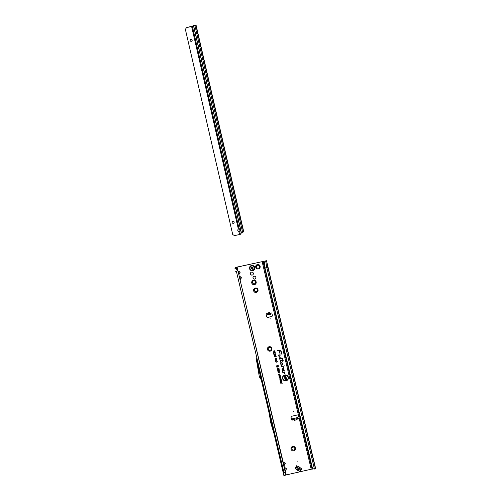 <?xml version="1.0" encoding="UTF-8"?>
<svg xmlns="http://www.w3.org/2000/svg" width="501" height="501" viewBox="0 0 501 501"><rect width="100%" height="100%" fill="white"/><g stroke="black" fill="none" stroke-linecap="round" stroke-linejoin="round"><path stroke-width="0.75" d="M293.774 450.85A2.273 2.261 35.2 0 1 291.037 449.147A2.273 2.261 35.2 0 1 292.728 446.435A2.273 2.261 35.2 0 1 295.458 448.138A2.273 2.261 35.2 0 1 293.774 450.85M292.953 447.086A1.528 1.516 -144.8 0 0 292.045 449.41A1.528 1.516 -144.8 0 0 294.55 449.447A1.528 1.516 -144.8 0 0 292.953 447.086M270.196 351.132A2.273 2.261 35.2 0 1 267.465 349.429A2.273 2.261 35.2 0 1 269.156 346.717A2.273 2.261 35.2 0 1 271.886 348.42A2.273 2.261 35.2 0 1 270.196 351.132M269.381 347.368A1.528 1.516 -144.8 0 0 268.467 349.692A1.528 1.516 -144.8 0 0 270.978 349.723A1.528 1.516 -144.8 0 0 269.381 347.368M256.324 292.44A2.273 2.261 35.2 0 1 253.594 290.737A2.273 2.261 35.2 0 1 255.278 288.025A2.273 2.261 35.2 0 1 258.015 289.728A2.273 2.261 35.2 0 1 256.324 292.44M255.504 288.676A1.528 1.516 -144.8 0 0 254.596 291A1.528 1.516 -144.8 0 0 257.107 291.037A1.528 1.516 -144.8 0 0 255.504 288.676M254.483 284.649A2.273 2.261 35.2 0 1 251.752 282.946A2.273 2.261 35.2 0 1 253.437 280.234A2.273 2.261 35.2 0 1 256.168 281.938A2.273 2.261 35.2 0 1 254.483 284.649M253.663 280.886A1.528 1.516 -144.8 0 0 252.755 283.209A1.528 1.516 -144.8 0 0 255.26 283.247A1.528 1.516 -144.8 0 0 253.663 280.886M258.447 268.962A2.273 2.261 35.2 0 1 255.717 267.265A2.273 2.261 35.2 0 1 257.401 264.553A2.273 2.261 35.2 0 1 260.132 266.25A2.273 2.261 35.2 0 1 258.447 268.962M257.627 265.204A1.528 1.516 -144.8 0 0 256.719 267.521A1.528 1.516 -144.8 0 0 259.224 267.559A1.528 1.516 -144.8 0 0 257.627 265.204M292.058 447.687A1.528 1.516 -144.8 0 0 293.655 450.042A1.528 1.516 -144.8 0 0 294.55 449.447M268.486 347.963A1.528 1.516 -144.8 0 0 270.083 350.324A1.528 1.516 -144.8 0 0 270.978 349.729M254.614 289.277A1.528 1.516 -144.8 0 0 256.211 291.632A1.528 1.516 -144.8 0 0 257.101 291.037M251.521 272.131A1.528 1.516 -144.8 0 0 250.613 274.454A1.528 1.516 -144.8 0 0 253.118 274.492A1.528 1.516 -144.8 0 0 251.521 272.131M250.657 272.694A1.528 1.516 -144.8 0 0 252.279 275.011A1.528 1.516 -144.8 0 0 253.149 274.454M256.731 265.799A1.528 1.516 -144.8 0 0 258.328 268.154A1.528 1.516 -144.8 0 0 259.224 267.565M252.767 281.481A1.528 1.516 -144.8 0 0 254.37 283.842A1.528 1.516 -144.8 0 0 255.26 283.247M301.759 468.83L299.93 471.284L298.846 471.09L299.823 470.984L301.427 468.648L301.759 468.83L301.101 468.422A5.354 5.317 -144.8 0 1 299.974 467.483A1.071 1.065 35.2 0 0 299.849 467.364A4.979 4.941 35.2 0 0 298.872 466.757A1.071 1.065 35.2 0 0 298.715 466.694A5.354 5.317 -144.8 0 1 297.375 466.093L301.427 468.648M297.763 461.026L297.888 461.546L297.763 461.026M254.088 276.27A1.459 1.447 -144.8 0 0 253.218 278.487A1.459 1.447 -144.8 0 0 255.616 278.525A1.459 1.447 -144.8 0 0 254.088 276.27M253.262 276.803A1.459 1.447 -144.8 0 0 254.815 279.019A1.459 1.447 -144.8 0 0 255.642 278.487M268.505 313.72L267.046 313.739A0.67 0.664 -144.8 0 0 266.144 314.503L266.638 316.607A1.071 1.065 -144.8 0 0 267.929 317.409L271.561 316.576A1.071 1.065 -144.8 0 0 272.356 315.304L271.924 313.457A0.67 0.664 -144.8 0 0 270.715 313.231L269.131 313.764M268.812 313.751L269.131 313.726M270.772 313.15L270.59 314.34L267.835 314.615L267.046 313.739L268.21 313.751M293.555 411.352L293.68 411.866L293.555 411.352M270.089 318.448L270.208 318.968L270.089 318.448M271.88 423.12L271.761 422.6L271.88 423.12M283.209 462.329L240.067 279.84M283.178 462.198L285.294 463.6L284.023 465.773M283.835 464.984L284.931 464.765M283.986 465.623L285.175 463.632L284.449 462.711M284.436 467.527L283.992 465.648M284.405 467.389L286.522 468.792L285.251 470.971M285.063 470.182L286.159 469.957M285.213 470.815L286.409 468.823L285.676 467.903M239.253 276.395L238.839 274.642M239.221 276.258L241.338 277.66L240.981 278.825L240.035 279.708M239.879 279.051L240.981 278.825M240.029 279.683L241.225 277.692L240.493 276.771M238.651 273.853L239.754 273.634L238.808 274.517M238.802 274.492L239.998 272.5L239.265 271.58L240.111 272.469L239.754 273.634M238.025 271.198L237.136 267.127L265.486 260.927M237.994 271.066L239.265 271.58M284.837 365.548L284.912 365.868L284.837 365.548M284.85 375.268A2.699 2.68 -144.8 0 0 282.846 378.487A2.699 2.68 -144.8 0 0 286.084 380.51A2.699 2.68 -144.8 0 0 288.088 377.291A2.699 2.68 -144.8 0 0 284.85 375.268M284.85 375.211A2.743 2.724 -144.8 0 0 282.815 378.48A2.743 2.724 -144.8 0 0 286.109 380.535A2.743 2.724 -144.8 0 0 288.144 377.266A2.743 2.724 -144.8 0 0 284.85 375.211M284.781 374.992A2.987 2.968 -144.8 0 0 282.564 378.549A2.987 2.968 -144.8 0 0 286.152 380.785A2.987 2.968 -144.8 0 0 288.369 377.228A2.987 2.968 -144.8 0 0 284.781 374.992M284.8 375.017A2.943 2.925 -144.8 0 0 282.62 378.524A2.943 2.925 -144.8 0 0 286.152 380.729A2.943 2.925 -144.8 0 0 288.338 377.222A2.943 2.925 -144.8 0 0 284.8 375.017M278.969 354.833A0.363 0.363 -144.8 0 0 278.694 355.265L279.163 357.244L281.08 357.213L279.376 356.975L278.957 355.203L280.573 355.065L279.044 354.821A0.363 0.363 -144.8 0 0 278.969 354.833M278.988 354.858A0.319 0.319 -144.8 0 0 278.75 355.24L279.207 357.182L281.042 357.157L279.351 357L278.925 355.196L280.529 355.009L279.057 354.846A0.319 0.319 -144.8 0 0 278.988 354.858M279.758 358.19A0.363 0.363 -144.8 0 0 279.489 358.622L280.034 359.774L279.84 358.447L282.902 358.403L279.834 358.184A0.363 0.363 -144.8 0 0 279.758 358.19M279.783 358.215A0.319 0.319 -144.8 0 0 279.545 358.597L279.996 359.718L279.852 358.39L282.858 358.34L279.846 358.209A0.319 0.319 -144.8 0 0 279.783 358.215M280.328 361.008L282.52 360.858L283.09 362.11L282.796 360.852L283.478 360.845L282.733 360.588L282.52 359.693L282.458 360.595L280.416 360.626A0.363 0.363 -144.8 0 0 280.065 361.064L280.347 362.254L280.403 360.833L282.564 360.795L283.046 362.048L282.752 360.795L283.441 360.783L282.708 360.614L282.495 359.718L282.52 360.62L280.422 360.651A0.319 0.319 -144.8 0 0 280.122 361.039L280.579 362.192L280.297 361.002M293.818 418.423L292.672 418.679L292.753 419.613L297.907 418.46A0.67 0.664 -144.8 0 0 299.072 417.89L298.577 415.786A1.071 1.065 -144.8 0 0 297.293 414.985L291.832 416.231A1.071 1.065 -144.8 0 0 291.037 417.508L291.538 419.613A0.67 0.664 -144.8 0 0 292.834 419.613L292.878 419.512M291.231 416.613A1.071 1.065 -144.8 0 0 291.094 417.427L291.595 419.531A0.67 0.664 -144.8 0 0 292.759 419.807M292.571 418.83L297.619 417.546L297.963 418.379A0.67 0.664 -144.8 0 0 298.997 418.385M285.263 475.155L312.073 469.024M279.94 376.351L279.076 376.545L280.41 376.013L279.545 376.796L280.673 377.128L279.289 377.441L280.059 377.034L279.132 376.783L280.253 376.22L279.088 376.345L280.441 376.257L279.395 376.815L280.635 377.078L279.333 377.372L280.372 376.996L279.195 376.79L280.253 376.22M279.896 377.679L279.32 377.579L280.704 377.259L280.836 377.929L280.497 378.249L279.94 377.61L279.414 377.729L280.685 377.297L280.497 378.192L279.94 377.61M280.792 379.745L279.884 379.952L281.218 379.42L280.466 380.322L281.43 380.328L280.046 380.647L280.961 379.652L279.896 379.752L281.193 379.457L280.322 380.384L281.393 380.284L280.09 380.578L280.961 379.652M280.529 381.637L280.084 380.816L281.468 380.497L281.675 381.361L281.286 380.773L280.873 381.505L280.729 380.898L280.372 380.979L280.335 381.624L280.153 380.829L281.449 380.535L281.631 381.311L281.33 380.704L280.923 380.798L281.067 381.405L280.773 380.829L280.335 380.929L280.491 381.587M281.28 381.818L280.372 382.031L281.706 381.493L280.961 382.395L281.919 382.401L280.535 382.72L281.449 381.724L280.385 381.825L281.687 381.53L280.81 382.457L281.881 382.357L280.579 382.651L281.449 381.724M281.838 383.115L280.641 383.159L281.938 382.488L282.157 383.415L281.881 383.046L280.704 383.177L281.919 382.526L281.881 383.046M279.239 374.109L278.832 374.523L279.226 374.961L278.594 374.585L279.189 373.89L280.015 374.272L279.664 374.842L279.777 374.322L279.245 374.053L278.8 374.516L279.195 374.898L278.65 374.554L279.207 373.921L279.984 374.266L279.696 374.767L279.834 374.291L279.245 374.053M277.354 369.35L277.855 368.811L277.761 369.4L279.22 369.362L278.049 369.625L277.354 369.35L277.842 368.842L277.767 369.431L279.182 369.312L277.404 369.318M277.579 370.295L278.08 369.757L277.986 370.352L279.445 370.308L278.274 370.577L277.579 370.295L278.068 369.794L277.992 370.377L279.408 370.264L277.629 370.27M277.805 371.247L278.305 370.709L278.212 371.304L279.671 371.26L278.5 371.529L277.805 371.247L278.287 370.746L278.218 371.329L279.627 371.21L277.855 371.222M278.03 372.199L278.531 371.661L278.431 372.249L279.896 372.212L278.725 372.475L278.03 372.199L278.512 371.692L278.443 372.281L279.852 372.162L278.08 372.168M279.063 368.598L277.172 368.573L279.019 368.542M277.779 365.799L276.602 366.068L278.287 365.411L277.147 366.413L278.619 366.813L276.871 367.208L277.93 366.694L276.677 366.388L278.093 365.667L276.602 365.824L278.268 365.448L276.997 366.431L278.575 366.763L276.915 367.145L278.249 366.657L276.74 366.394L278.093 365.667M274.141 352.378L273.346 352.291L275.093 351.89L274.874 353.192L274.316 352.973L273.659 353.612L274.185 352.309L273.408 352.309L275.068 351.927L275.212 352.535L274.874 353.13L274.323 352.848L273.69 353.518L274.185 352.309M277.642 350.794L279.282 350.769L280.015 353.863L279.646 350.763A1.453 1.44 35.2 0 1 281.086 351.884L282.101 355.002L281.349 351.827A1.722 1.703 -144.8 0 0 279.639 350.493L277.579 350.525L279.333 350.706L280.059 353.8L279.658 350.706A1.497 1.484 35.2 0 1 281.142 351.859L282.057 354.946L281.318 351.821A1.678 1.666 -144.8 0 0 279.652 350.525L277.686 350.731M282.119 369.757L282.739 372.375L284.305 372.349L285.006 373.809L284.662 372.362A0.363 0.363 -144.8 0 0 284.299 372.08L282.952 372.105L282.382 369.7A0.67 0.67 35.2 0 1 282.883 368.899A0.67 0.67 35.2 0 1 283.691 369.4L283.954 370.521L283.522 370.264L283.604 370.621L284.355 371.066L283.948 369.343A0.939 0.933 -144.8 0 0 282.821 368.636A0.939 0.933 -144.8 0 0 282.119 369.757L282.783 372.312L284.317 372.293L284.775 373.752L284.631 372.356A0.319 0.319 -144.8 0 0 284.311 372.111L282.927 372.13L282.351 369.694A0.714 0.708 35.2 0 1 282.883 368.836A0.714 0.708 35.2 0 1 283.741 369.375L284.029 370.59L283.654 370.577L284.305 370.959L283.917 369.331A0.896 0.889 -144.8 0 0 282.84 368.661A0.896 0.889 -144.8 0 0 282.176 369.732M280.729 363.864L281.349 366.482L282.915 366.456L283.341 367.916L283.272 366.469A0.363 0.363 -144.8 0 0 282.908 366.187L281.556 366.206L280.986 363.801A0.67 0.67 35.2 0 1 281.487 363A0.67 0.67 35.2 0 1 282.295 363.507L282.558 364.622L282.126 364.371L282.213 364.728L282.965 365.166L282.558 363.444A0.939 0.933 -144.8 0 0 281.424 362.743A0.939 0.933 -144.8 0 0 280.729 363.864L281.393 366.419L282.927 366.394L283.384 367.853L283.24 366.463A0.319 0.319 -144.8 0 0 282.921 366.212L281.537 366.237L280.961 363.795A0.714 0.708 35.2 0 1 281.487 362.943A0.714 0.708 35.2 0 1 282.351 363.482L282.633 364.697L282.263 364.684L282.908 365.066L282.526 363.438A0.896 0.889 -144.8 0 0 281.449 362.768A0.896 0.889 -144.8 0 0 280.779 363.839M273.884 351.207L273.07 351.126L274.817 350.725L275.055 351.74L274.598 351.044L274.041 351.859L273.928 351.138L273.17 351.314L274.792 350.763L275.011 351.689L274.642 350.976L274.122 351.095L274.085 351.79L273.928 351.138M276.364 361.127L275.832 361.672L276.333 362.217L275.556 361.741L276.308 360.877L277.347 361.346L276.915 362.06L277.072 361.403L276.37 361.071L275.8 361.666L276.301 362.154L275.606 361.716L276.327 360.902L277.316 361.34L276.947 361.985L277.122 361.378L276.37 361.071M276.038 359.749L275.506 360.294L276.007 360.833L275.231 360.363L275.976 359.493L277.022 359.968L276.59 360.676L276.746 360.025L276.038 359.693L275.475 360.288L275.976 360.776L275.281 360.338L276.001 359.518L276.99 359.962L276.621 360.607L276.796 360L276.038 359.693M275.575 359.467L274.911 359.023L275.412 358.278L275.506 359.211L276.076 358.171L276.696 358.584L276.251 359.267L276.42 358.653L276.001 358.509L275.575 359.467L274.968 358.998L275.393 358.315L275.162 358.966L275.531 359.236L276.095 358.196L276.665 358.578L276.289 359.204L276.471 358.628L275.976 358.465L275.575 359.411M275.118 357.094L274.373 356.737L274.811 356.136L274.629 356.674L275.049 356.837L275.08 356.098L276.045 356.023L276.22 356.775L275.512 356.33L275.118 357.094L274.423 356.712L274.798 356.173L274.598 356.668L275.074 356.862L275.143 356.117L276.026 356.054L276.183 356.725L275.437 356.274L275.124 357.031M274.128 355.697L275.343 354.971L275.913 355.284L275.537 355.816L274.128 355.697L275.368 354.996L275.888 355.278L275.537 355.754L274.179 355.666M273.828 354.339L275.387 354.489L275.506 353.75L275.738 354.721L273.89 354.595L275.462 354.545L275.487 353.787L275.694 354.67L273.89 354.357M279.664 379.1L280.222 378.387L281.08 378.775L280.504 379.495L279.664 379.1L279.827 378.643L281.048 378.769L280.504 379.432L279.715 379.075M278.857 375.694L279.42 374.98L280.278 375.368L279.696 376.088L278.857 375.694L279.026 375.236L280.247 375.362L279.696 376.026L278.913 375.669M266.275 313.927A0.67 0.664 -144.8 0 0 266.2 314.421L266.701 316.526A1.071 1.065 -144.8 0 0 267.985 317.327L271.623 316.494A1.071 1.065 -144.8 0 0 272.218 316.118M265.73 260.902L265.023 261.297L264.14 263.526L264.966 267.891L312.392 467.978A1.609 1.597 121.6 0 0 313.081 468.648L314.046 469.13L315.624 468.466L266.507 260.72L237.192 267.046L235.238 267.647L234.863 268.192L235.37 268.167L237.136 267.127M293.849 418.41L296.492 417.809M267.835 314.615L267.716 313.82L268.192 313.501C268.699 312.223 269.381 312.129 270.233 313.219L270.715 313.231L270.69 313.989M297.963 418.379L297.55 418.542M285.576 472.349L237.937 270.828L285.32 472.468L285.15 474.253L285.601 473.865L285.576 472.349L283.234 472.819L256.136 358.165L259.098 375.368A1.071 1.065 -144.8 0 0 259.111 375.431L259.468 376.934A1.071 1.065 -144.8 0 0 259.612 377.278L261.234 379.783L256.13 358.177M285.601 473.865L285.019 475.737L283.973 475.944L256.136 358.165M235.915 267.985L237.292 269.5L236.735 269.45L237.681 270.953L235.602 271.298M257.013 358.572L259.149 370.928L260.689 377.447L261.873 379.251A1.071 1.065 35.2 0 1 261.923 379.338M273.959 433.509L269.037 412.686L270.74 422.556A1.071 1.065 -144.8 0 0 270.753 422.619L271.047 423.846A1.071 1.065 -144.8 0 0 271.066 423.915L273.959 433.509M285.313 378.731L284.662 378.236L285.144 377.378L285.232 378.43L285.739 377.309L286.353 377.792L285.952 378.549L285.727 377.685L285.313 378.731L284.712 378.211L285.125 377.416L284.894 378.155L285.257 378.455L285.758 377.334L286.321 377.785L285.996 378.474L286.14 377.835L285.702 377.641L285.32 378.675M285.658 379.207L284.875 379.063L286.541 378.687L286.81 379.821L286.347 379.05L285.827 379.915L285.702 379.144L284.994 379.301L286.522 378.718L286.772 379.771L286.39 378.981L285.883 379.1L285.871 379.852L285.702 379.144M285.313 376.088L284.23 376.332L285.827 375.65L284.981 376.884L286.134 376.946L284.468 377.328L285.457 376L284.224 376.044L285.802 375.681L284.856 376.946L286.09 376.896L284.512 377.259L285.457 376M283.973 475.944L283.234 472.831M313.582 468.898L312.098 469.143L262.994 261.403L312.098 469.143M264.396 264.891L263.138 261.403M315.624 468.466L266.513 260.714L267.822 267.183L266.795 267.515L314.434 469.036M265.317 261.29L266.35 260.952M312.211 467.746L312.311 467.934A1.609 1.597 121.6 0 0 312.918 468.554M264.966 267.891L312.292 467.796M264.39 263.451L265.048 267.941L266.795 267.515L265.705 261.184M275.713 355.315L275.193 355.434L275.5 355.585L275.412 355.171M275.018 355.472L274.354 355.629L274.748 355.823L275.018 355.472L274.623 355.284M274.385 355.635L274.748 355.823M274.917 352.147L274.379 352.266L274.83 352.961L274.917 352.147L274.379 352.266M274.416 352.316L274.473 352.673M274.504 352.679L274.83 352.961M274.811 352.936L275.024 352.591M274.968 352.616L274.874 352.209M277.93 366.694L278.249 366.657M280.898 378.806L280.272 378.543L279.871 379.038L280.479 379.301L280.898 378.806L280.272 378.543M280.272 378.606L279.871 379.038M279.896 379.044L280.754 379.176M280.717 379.157L280.848 378.831M280.566 377.466L280.09 377.572L280.46 378.061L280.566 377.466L280.09 377.572M280.441 378.036L280.522 377.535M280.059 377.034L280.372 376.996M280.09 375.399L279.47 375.136L279.063 375.631L279.671 375.894L280.09 375.399L279.47 375.136M279.47 375.199L279.063 375.631M279.095 375.637L279.671 375.894M279.915 375.75L280.04 375.424M237.292 269.5L237.937 270.828M236.735 269.45L235.37 268.167M236.071 268.736L236.616 268.649M284.487 475.919L285.15 474.253M285.376 474.91L284.869 475.161M286.246 474.879L285.219 470.84M264.14 263.526L265.023 261.297M260.1 374.942L259.731 372.249L260.808 376.783L261.61 378.011M260.47 376.502L260.169 374.848M260.808 376.783L260.539 376.408M258.334 364.158L259.731 372.249M269.995 413.482L271.542 422.424L271.805 422.049L273.083 426.551M271.542 422.424L271.836 423.671L272.099 423.295M271.836 423.671L274.46 432.369M271.229 418.692L271.805 422.049M297.819 418.385L297.757 417.865M270.559 313.432L270.077 313.288C269.35 312.292 268.768 312.373 268.342 313.526L268.192 313.501M297.3 418.611L296.949 419.487L296.949 417.872M293.605 419.456L294.344 420.345L296.849 419.644L296.673 418.755M293.837 419.406L294.306 420.22L293.774 419.418M297.757 466.312L300.738 468.172M299.911 467.94L299.429 468.717A1.127 0.745 157.1 0 1 298.308 469.011L296.179 468.974L299.047 470.758L298.308 469.011M297.024 465.899L295.822 467.84L295.978 469.299L295.509 467.627L297.826 467.715A1.127 0.751 86.4 0 0 298.051 468.855M300.556 470.771L299.429 468.717L297.826 467.715L298.308 466.938M254.339 269.619L254.339 269.626A2.68 2.655 -144.8 0 0 251.54 265.48A2.68 2.655 -144.8 0 0 249.968 266.532L249.968 266.532A2.68 2.655 -144.8 0 0 252.767 270.678A2.68 2.655 -144.8 0 0 254.339 269.626L254.339 269.619A2.68 2.655 -144.8 0 0 251.54 265.48A2.68 2.655 -144.8 0 0 249.968 266.532L249.968 266.532M250.97 267.791A1.202 1.196 35.2 0 1 250.982 267.728L251.133 267.64A0.426 0.426 -144.8 0 0 251.615 267.346L252.241 267.208A0.426 0.426 -144.8 0 0 252.805 267.258L252.98 267.277A1.202 1.196 35.2 0 1 253.024 267.321L253.024 267.496A0.426 0.426 -144.8 0 0 253.043 268.06L252.855 268.674A0.426 0.426 -144.8 0 0 252.529 269.131L252.435 269.275A1.202 1.196 35.2 0 1 252.372 269.287L252.222 269.2A0.426 0.426 -144.8 0 0 251.721 268.931L251.283 268.461A0.426 0.426 -144.8 0 0 251.045 267.947L251.051 267.716A1.177 1.165 35.2 0 1 251.07 267.659L251.151 267.678A1.096 1.09 -144.8 0 0 251.133 267.728L251.151 267.759A0.539 0.532 35.2 0 1 251.446 268.404L251.759 268.736A0.539 0.532 35.2 0 1 252.385 269.075L252.416 269.093A1.096 1.09 -144.8 0 0 252.466 269.081L252.485 269.056A0.539 0.532 35.2 0 1 252.899 268.48L253.024 268.041A0.539 0.532 35.2 0 1 253.005 267.334L253.005 267.302A1.096 1.09 -144.8 0 0 252.974 267.265M239.109 228.838A1.34 1.027 82.7 0 0 239.102 228.844L238.363 229.126A1.34 1.328 -144.8 0 0 238.921 231.55L239.697 231.443A1.34 1.027 82.7 0 0 240.411 229.921A1.34 1.027 82.7 0 0 239.234 228.813A1.34 1.027 82.7 0 0 239.109 228.838L192.359 26.296L187.13 27.492A1.609 1.597 35.2 0 0 186.128 28.194L185.376 29.39L232.715 234.524L233.917 235.282A1.609 1.597 35.2 0 0 235.132 235.495L239.603 234.499L238.726 231.406A1.34 1.328 -144.8 0 1 238.05 229.42M239.246 231.487A1.34 1.027 82.7 0 0 239.916 230.128A1.34 1.027 82.7 0 0 238.996 228.888M232.877 221.235A1.071 1.065 -144.8 0 0 232.232 222.864A1.071 1.065 -144.8 0 0 233.992 222.889A1.071 1.065 -144.8 0 0 232.877 221.235M232.27 221.617A1.071 1.065 -144.8 0 0 233.416 223.233A1.071 1.065 -144.8 0 0 234.017 222.851M190.875 39.228A1.071 1.065 -144.8 0 0 190.23 40.863A1.071 1.065 -144.8 0 0 191.989 40.888A1.071 1.065 -144.8 0 0 190.875 39.228M190.274 39.61A1.071 1.065 -144.8 0 0 191.413 41.232A1.071 1.065 -144.8 0 0 192.021 40.85M243.317 231.781L241.52 232.57A0.539 0.532 121.9 0 0 241.388 232.621L241.006 233.616A1.609 1.234 82.7 0 1 240.361 234.299L239.603 234.499M186.203 28.081A1.609 1.597 35.2 0 1 187.186 27.411L195.089 25.47M243.53 231.481L243.123 231.575M243.336 231.994L243.235 229.853A3.751 0.344 -102.6 0 1 243.298 229.846L242.183 224.999M241.726 223.045L243.611 231.581M241.745 223.108L195.835 25.219L243.11 230.034M192.359 26.296L195.86 25.307M239.697 231.443L239.19 231.506L239.697 231.443A1.34 1.027 82.7 0 0 239.71 231.437L240.361 234.299M195.929 25.213L243.179 229.946L195.929 25.213M241.751 223.133L196.041 25.05L193.461 25.601A1.609 1.578 -127.4 0 0 192.578 26.146M192.904 25.839A1.609 1.578 52.6 0 1 193.586 25.501M193.461 25.601L195.039 25.257M270.026 314.465L269.907 313.676M283.403 463.149L284.386 462.843L283.215 462.367M284.631 468.341L285.614 468.04L284.443 467.558M239.447 277.21L240.436 276.909L239.265 276.427M238.219 272.018L239.209 271.711L238.031 271.235M296.511 418.792L296.88 419.763L297.106 419.512M296.88 419.763L294.344 420.345M294.031 420.214L293.454 419.494M262.086 261.428L298.577 415.786M299.072 417.89L311.196 469.18M295.509 467.627L296.717 465.686M298.846 471.09L295.978 469.299M284.004 472.737L236.366 271.223M236.021 267.471L236.215 268.285M313.062 469.017L312.875 468.529M267.822 267.183L315.461 468.698M268.987 314.59L268.868 313.801M269.375 314.559L269.262 313.764M270.59 314.34L270.477 313.551M297.506 417.696L297.694 418.479M293.047 418.761L293.235 419.544M252.053 267.02L251.784 267.29A0.539 0.532 35.2 0 1 251.176 267.659L251.151 267.678M252.917 267.24L252.942 267.252A0.539 0.532 35.2 0 1 252.372 267.302M251.627 266A2.173 2.161 -144.8 0 0 250.018 268.592A2.173 2.161 -144.8 0 0 252.623 270.221A2.173 2.161 -144.8 0 0 254.239 267.628A2.173 2.161 -144.8 0 0 251.627 266M251.721 268.931L251.233 268.63M251.396 268.574L251.364 268.386A0.457 0.451 -144.8 0 0 251.114 267.841L251.133 267.728M253.068 268.436L252.911 268.561A0.457 0.451 -144.8 0 0 252.567 268.905M252.222 269.2L252.304 269.112A0.457 0.451 -144.8 0 0 251.771 268.824L251.759 268.736M195.972 25.156L243.217 229.884M242.628 232.307L194.927 25.607M241.388 232.621L193.68 25.902M238.363 229.126L191.601 26.497M193.536 25.939L241.3 232.921M243.235 229.853L243.461 231.443M292.678 418.679L293.83 418.416M292.565 418.83L292.753 419.613M239.591 231.456L239.058 231.481"/></g></svg>
